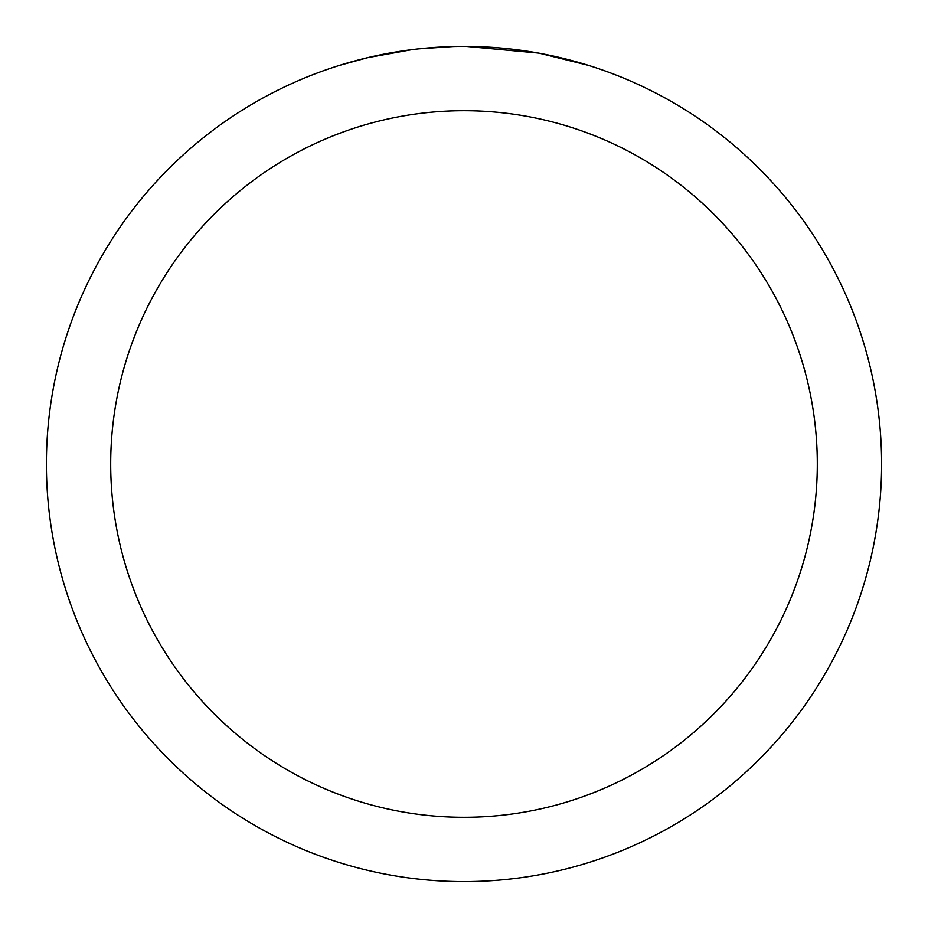 <?xml version="1.0" encoding="UTF-8"?>
<svg xmlns="http://www.w3.org/2000/svg" width="928" height="928" viewBox="0 0 928 928"><rect width="100%" height="100%" fill="white"/><g stroke="black" fill="none" stroke-linecap="round" stroke-linejoin="round"><path stroke-width="1.39" d="M464 110.699A353.301 353.301 0 0 1 817.301 464A353.301 353.301 0 0 1 464 817.301A353.301 353.301 0 0 1 110.699 464A353.301 353.301 0 0 1 464 110.699M464 46.4A417.6 417.6 0 0 1 881.6 464A417.6 417.6 0 0 1 464 881.6A417.6 417.6 0 0 1 46.4 464A417.6 417.6 0 0 1 464 46.4M540.154 53.406L588.062 65.262M538.182 53.047L466.413 46.412M472.329 46.481L478.129 46.644M515.423 49.578L517.186 49.799M416.904 49.068L411.812 49.671M339.95 65.262L367.94 57.606L411.812 49.683M433.388 47.525L440.034 47.096M453.003 46.539L418.864 48.848M401.569 51.098L409.248 50.008"/></g></svg>

